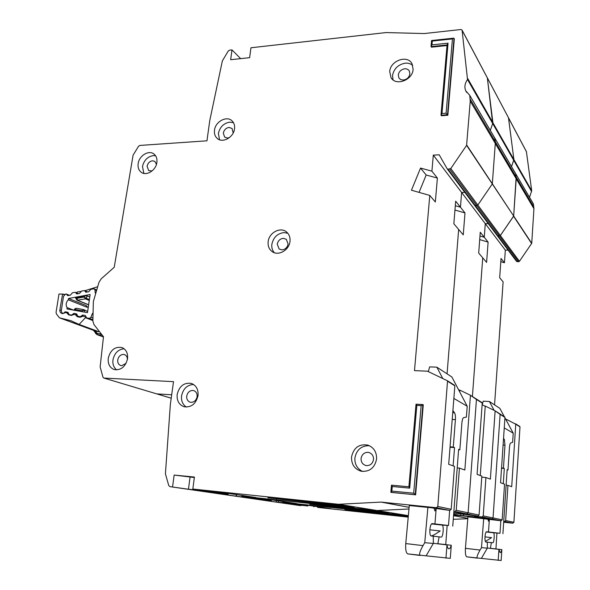 <?xml version="1.0" encoding="UTF-8"?>
<svg xmlns="http://www.w3.org/2000/svg" width="590" height="590" viewBox="0 0 590 590"><rect width="100%" height="100%" fill="white"/><g stroke="black" fill="none" stroke-linecap="round" stroke-linejoin="round"><path stroke-width="0.89" d="M485.791 542.004L487.288 542.181L485.828 542.018C485.135 541.576 484.869 539.813 485.01 536.723C485.305 533.603 485.821 531.944 486.566 531.745L499.988 533.294L493.402 532.763C494.855 532.792 494.14 543.161 492.709 542.771L485.74 541.981M491.33 542.623L490.46 548.302L501.869 549.637L501.146 560.5L466.779 556.849C465.613 556.119 465.163 553.273 465.429 548.331L467.944 516.7M485.002 536.878L491.632 537.623L485.364 541.436M501.869 549.637C501.323 551.672 500.748 552.653 500.136 552.594L498.919 549.379L487.384 548.036L481.418 558.332M487.288 542.181L487.384 548.036M496.942 533.08L495.939 548.943M504.922 417.772L513.219 433.178L512.622 442.301L510.682 442.979C510.092 443.378 509.686 444.89 509.465 447.522L507.983 470.016L507.149 469.662L502.916 533.736M507.983 470.016L507.127 469.942M503.462 439.535L504.391 439.594L503.543 438.311M501.552 467.959L503.447 468.113L504.974 445.199L503.086 445.067M499.988 533.294L500.822 520.778M503.292 483.712L504.31 468.475L501.529 468.246M489.375 519.266L488.491 532.033M489.324 519.259L488.498 521.199L487.952 519.03M466.779 556.849L477.273 558.133C476.506 557.388 477.435 554.696 480.053 550.057L481.484 547.645L483.697 518.47M513.219 433.178L504.244 427.92M504.391 439.594L504.974 445.199M503.447 468.113L504.31 468.475M498.181 560.375L498.919 549.379M495.961 548.907L494.604 548.788M494.11 410.345L489.375 401.495L499.848 408.346L504.347 416.71M482.237 404.792L483.232 401.171L489.375 401.495M487.377 548.154L481.484 547.645M529.532 197.333L531.708 190.762L526.405 151.593M497.333 235.749L516.516 261.348L518.581 261.754L519.429 261.304L531.73 243.316L533.943 208.713L533.36 203.867M500.814 261.643L504.45 262.764L505.328 250.131L508.079 250.094M494.553 404.888L503.123 281.843L499.671 277.779L501.035 258.45L504.45 262.764M503.676 522.231L512.835 523.19L513.905 522.268L519.997 426.895L515.572 423.797M453.275 519.325L467.789 518.706M194.353 477.531L174.161 475.061L194.412 477.052L192.834 489.029L220.269 492.2L255.979 497.525L241.76 496.242L377.04 510.527L241.76 496.242L266.68 499.118L296.571 503.572L282.772 502.289L408.354 515.66L282.772 502.289L305.591 504.915L330.975 508.698L317.634 507.422L408.221 517.128M276.408 500.563L276.238 502.031L262.69 500.15L298.732 505.401L300.885 505.63L300.93 505.239M408.302 516.279L344.899 509.517L408.25 516.766M190.069 477.111L188.461 489.228L169.95 486.639L262.69 500.15L264.976 500.394L265.028 499.929L264.976 500.394L253.162 498.668L271.289 500.593L236.081 496.175L222.791 494.236L222.865 493.675L222.791 494.236L220.262 493.97M467.936 516.847L501.05 520.8L491.883 518.942L453.607 514.959L491.883 518.942L493.048 517.946L500.121 414.364L494.803 410.677L485.246 406.06L480.275 475.525M505.328 250.131L485.282 223.684L484.265 237.276L479.98 236L484.265 237.276L488.1 242.114L486.603 262.38L482.738 257.83L472.406 396.532L482.738 257.83L478.689 253.058L480.26 232.224L484.265 237.276L485.282 223.684L488.232 223.61L485.282 223.684L461.631 192.48L464.817 192.362L461.631 192.48L433.311 155.118L431.91 171.159L437.389 178.077L426.172 175.001L420.53 168.069L431.91 171.159M517.283 261.761L498.049 236.044L497.23 235.617L499.45 236.022L498.049 236.044L475.334 205.667L474.449 205.209L476.845 205.615L475.334 205.667L448.083 169.227L447.124 168.747L439.196 154.794L433.311 155.118M450.797 168.534L477.826 205.069L476.845 205.615L477.826 205.069L500.357 235.528L499.45 236.022L500.357 235.528L513.669 216.021L466.601 145.354L450.797 168.534L448.083 169.227M466.712 145.052L513.669 216.021L516.162 177.037L516.213 178.777L495.29 143.459L495.246 141.578L495.29 143.459L470.23 101.141L466.601 145.354M466.705 92.46L465.746 90.831L469.692 95.241L494.833 138.274L495.246 141.578L494.767 138.016L515.763 173.969L516.162 177.037L515.697 173.733L533.508 204.229M492.68 123.494L490.312 130.412L492.68 123.494L513.691 160.251L511.53 166.623L513.905 159.536L508.477 117.734L462.088 30.267L467.531 79.517L492.68 123.494L487.355 77.969L492.908 122.72L513.897 159.536L508.528 117.934L526.523 151.903M488.1 242.114L479.707 239.592M504.539 484.154L500.556 482.738L504.952 417.41L500.121 414.364L493.048 517.946L502.171 519.842L504.539 484.154M467.818 518.345L453.555 515.675L467.818 518.322M503.727 521.42L504.539 521.508L505.645 520.557L507.953 485.371L506.124 485.209M499.929 413.915L504.952 417.41M501.05 520.8L502.171 519.842M300.885 505.63L290.781 504.155L307.832 505.977L293.709 503.897L276.238 502.031M307.906 505.261L307.832 505.977M507.953 485.371L511.707 486.706L515.756 424.217L506.603 419.438L506.515 420.729M506.589 419.586L505.652 419.129M377.548 512.799L377.482 513.47M373.5 512.363L373.455 512.85M313.843 506.862L313.917 506.154M526.472 151.719L508.403 117.602M531.73 243.316L513.669 216.021L516.213 178.777L533.943 208.713M519.429 261.304L500.357 235.528L513.58 216.272L531.649 243.552M474.567 205.372L497.23 235.617L474.552 205.357M504.73 416.946L494.899 410.743M373.322 510.66L309.743 504.17L388.611 513.116L373.322 510.66M236.273 494.59L236.081 496.175M453.762 512.983L477.856 516.102L466.852 513.875L453.799 512.533L466.852 513.875L468.121 512.776L476.454 399.445L470.178 395.123L459.757 390.101L459.632 391.76M464.994 212.938L463.253 234.872L458.659 229.458L447.065 373.839L458.659 229.458L453.843 223.78L455.679 201.183L460.451 207.201L461.631 192.48L460.451 207.201L464.994 212.938L454.964 210.04M455.31 205.726L460.451 207.201L455.31 205.726M477.826 205.069L492.23 184.036L477.826 205.069M492.325 183.763L495.29 143.459L492.325 183.763M508.477 117.734L462.029 30.038L461.019 29.507L424.24 33.556L386.037 32.568L250.949 47.768L249.644 57.673L230.653 59.723L231.988 49.899L229.547 50.172L228.205 51.094L222.356 60.91L209.76 120.611L206.957 140.818L139.823 145.435L138.539 146.291L133.097 155.141L114.224 267.285L101.185 278.834L99.002 282.293L93.353 301.542L92.873 321.019L93.965 324.581L103.486 336.728L100.13 366.862L102.955 377.158L103.781 378.035L156.741 393.877M171.218 398.184L157.021 393.936L171.69 394.784L156.785 393.891L171.211 398.206M393.692 513.234L376.885 510.52L408.361 515.638L377.04 510.527L408.981 509L377.04 510.527L338.564 504.273L192.834 489.029M481.853 476.086L477.081 474.39L482.237 403.088L476.454 399.445L468.121 512.776L479.073 515.048L481.853 476.086M460.827 513.713L460.702 515.453L464.972 515.896L478.048 517.113L474.751 516.191L482.015 516.943L483.217 515.911L485.917 477.531L481.772 477.177M460.702 515.453L453.673 514.097M476.248 398.958L482.237 403.088M477.856 516.102L479.073 515.048M271.378 499.819L271.289 500.593M485.917 477.531L490.386 479.124L495.099 411.2M474.78 515.785L474.751 516.191M485.231 406.245L482.119 404.733M463.534 514.155L463.43 515.594M345.799 507.739L345.718 508.558M341.027 507.238L340.968 507.82M278.332 501.633L278.421 500.866M95.986 290.354L93.832 288.798L90.838 289.343L88.721 291.748L85.771 292.183L84.886 290.922L87.423 291.991M73.588 310.126L67.098 307.619C65.549 305.015 65.947 302.405 68.278 299.786L87.084 307.279L87.711 306.785M84.886 290.922L84.149 290.582L81.612 291.054L79.502 293.444L76.988 293.931L75.38 292.323L72.482 292.751L70.387 295.14L67.887 295.605L66.287 294.012L65.638 294.026L63.499 296.313L61.235 311.173L62.415 313.379L63.764 313.15L65.306 311.822L67.806 312.272L69.074 314.625L71.567 315.097L74.075 313.408L76.575 313.902L77.762 316.233L80.292 316.712L82.689 315.016L85.358 315.503L86.546 317.855L92.785 320.245M86.546 317.855L89.326 318.379L90.948 317.265L92.431 313.445M94.931 289.904L95.226 292.935M68.278 299.786L68.543 298.481L90.137 294.521L87.482 312.656L66.965 308.924L67.098 307.619M75.535 297.943L84.812 295.878L87.313 295.981L89.466 296.881M68.543 298.481L86.479 305.672L87.084 307.279M83.566 309.595L76.228 308.26L75.21 309.485L75.092 308.651M84.812 312.169L84.392 310.252L82.209 310.753L83.677 309.603L76.228 308.26L75.055 308.695L73.794 310.163M84.812 295.878L84.245 296.984L86.162 298.238L87.313 295.981M75.527 297.921L77.165 300.244L76.508 299.646L76.877 298.334L76.353 297.426M87.969 304.477L77.556 300.281L76.877 298.334L84.245 296.984L85.403 298.85L88.692 300.199M431.032 535.978L431.084 535.993C430.088 535.425 429.682 533.279 429.881 529.562C430.302 525.801 431.047 523.817 432.138 523.603L448.496 525.498L442.058 525.085C444.145 525.189 443.156 537.593 441.091 537.092L430.951 535.941M439.1 536.871L437.854 543.692L451.291 545.271L450.288 558.354L407.72 553.899C406.031 552.941 405.382 549.497 405.758 543.567L409.32 505.32M429.867 529.805L440.206 530.956C435.663 534.068 432.647 535.735 431.157 535.956L430.929 535.934M451.291 545.271C450.502 547.741 449.661 548.914 448.761 548.796C447.957 548.56 447.368 547.262 446.991 544.902L433.392 543.302L426.187 555.728M433.23 536.229L433.392 543.302M447.146 525.528L445.745 544.622M442.766 378.529L436.873 367.172L451.896 376.995L467.214 406.245L466.395 417.093L463.622 417.661C462.774 418.059 462.199 419.829 461.896 422.964L459.846 449.816L458.637 449.307L452.751 526.14M459.846 449.816L458.607 449.72M452.744 412.675L454.543 412.779L452.906 410.574M450.067 446.822L453.282 447.065L455.414 419.615L452.213 419.416M448.496 525.498L449.669 510.409M453.12 465.864L454.536 447.589L450.03 447.257M436.172 508.639L434.941 524.023M436.113 508.624L434.911 510.955L434.107 508.285M407.72 553.899L420.11 555.433C418.922 554.46 419.896 551.193 423.015 545.625L424.756 542.697L427.89 507.415M467.214 406.245L453.858 398.427M454.543 412.779C455.318 414.077 455.605 416.356 455.414 419.615M453.282 447.065L454.536 447.589M445.966 558.177L446.991 544.902M445.789 544.533L442.729 544.268M428.325 371.604L429.653 366.884L436.873 367.172M433.377 543.449L424.756 542.697M108.28 358.071C107.719 363.912 109.696 367.747 114.209 369.561C120.95 370.439 125.382 366.877 127.521 358.86C128.052 353.189 126.172 349.413 121.872 347.525C115.043 346.419 110.507 349.936 108.28 358.071M124.114 348.756C118.31 349.332 114.608 352.96 113.007 359.649C112.41 363.905 113.605 367.319 116.606 369.893M126.061 363.344L121.68 365.704L120.684 365.535C118.45 364.561 117.469 362.666 117.757 359.841C118.575 356.456 120.448 354.642 123.384 354.391L124.483 354.59C126.444 355.431 127.418 357.09 127.396 359.576M177.177 394.415C176.698 400.757 179.028 404.873 184.169 406.768C191.359 407.587 195.976 403.87 198.034 395.617C198.476 389.503 196.278 385.447 191.44 383.448C184.102 382.335 179.345 385.985 177.177 394.415M193.601 384.496L193.498 384.488C187.178 384.909 183.202 388.677 181.587 395.779C181.012 400.603 182.583 404.371 186.293 407.071M197.104 396.679C196.286 400.271 194.287 402.159 191.101 402.351L190.164 402.188C187.635 401.178 186.492 399.142 186.728 396.074C187.539 392.512 189.53 390.632 192.701 390.425L193.763 390.617C196.227 391.657 197.34 393.685 197.104 396.679M138.156 163.614C137.677 167.457 138.716 170.355 141.283 172.302C146.445 176.299 155.974 170.355 156.874 162.501C157.323 158.784 156.343 155.952 153.924 154.005C148.776 149.764 139.085 155.708 138.156 163.614M155.598 155.79L153.304 155.598C147.611 156.608 144.004 160.244 142.478 166.498L143.857 173.394M152.036 170.967L148.636 170.525L147.094 166.233C147.861 163.091 149.668 161.277 152.522 160.775L154.919 161.446L156.453 164.352M214.487 130.243C214.089 133.62 214.967 136.32 217.105 138.326C222.386 143.562 233.736 137.389 234.532 128.76C234.901 125.515 234.097 122.904 232.121 120.921C226.885 115.375 215.321 121.547 214.487 130.243M233.485 122.676L229.724 122.145C223.647 123.273 219.871 127.042 218.381 133.451L219.546 139.771M229.466 137.559L227.585 138.053L224.606 137.087L223.33 133.097C224.075 129.881 225.97 127.993 229.016 127.433L232.069 128.45L233.183 133.001M268.148 241.745C267.757 245.927 269.04 249.172 272.005 251.488C278.17 256.421 289.292 250.212 289.992 241.347C290.354 237.379 289.181 234.245 286.482 231.936C280.353 226.56 268.893 232.755 268.148 241.745M287.817 233.256L284.033 232.585C277.433 233.463 273.377 237.364 271.865 244.29C271.459 247.417 272.263 250.212 274.269 252.668M288.104 244.017C287.345 247.512 285.302 249.474 281.976 249.887L279.129 248.995L277.248 244.201C278.008 240.727 280.036 238.773 283.348 238.338L286.312 239.297L288.104 244.017M389.717 71.574L390.971 77.533C395.602 86.42 412.617 80.24 413.103 69.362L412.049 63.809C407.609 54.45 390.233 60.6 389.717 71.574M412.698 65.343C410.478 63.609 407.963 62.894 405.153 63.189C398.117 64.583 393.906 68.676 392.52 75.476L393.043 79.871M351.537 456.977C351.352 464.411 354.59 469.168 361.242 471.248C369.613 471.963 374.724 467.892 376.582 459.035C376.767 452.088 373.854 447.441 367.836 445.096C359.067 443.732 353.631 447.692 351.537 456.977M369.65 445.826L368.544 445.686C361.014 445.959 356.463 450.045 354.915 457.951C354.553 464.087 357.075 468.585 362.496 471.454M409.902 73.868C409.209 77.297 407.085 79.355 403.538 80.034L401.244 79.768L399.592 78.758L398.884 77.858L398.287 74.945C398.98 71.53 401.089 69.48 404.615 68.794C406.672 68.617 408.25 69.369 409.349 71.051L409.902 73.868M373.507 459.485C372.725 463.482 370.439 465.532 366.641 465.635L365.778 465.495C362.548 464.374 360.984 462.029 361.08 458.459C361.854 454.492 364.133 452.442 367.909 452.316L369.045 452.523C372.128 453.725 373.618 456.041 373.507 459.485M482 402.594L470.208 395.145M220.358 493.978L208.801 492.2L228.146 494.236L208.336 491.315L188.461 489.228M335.747 504.62L267.867 497.798L354.177 507.584L335.747 504.62M172.553 486.912L174.161 475.061M231.988 49.899L240.654 58.646M421.164 405.61L423.281 404.784L415.633 494.84L390.853 492.303L391.849 491.101L392.262 486.492L409.696 488.137L416.828 405.367L421.164 405.61L413.693 493.203L391.849 491.101M447.014 45.548L431.408 47.171L431.025 46.367L431.969 44.847L432.308 41.064L452.442 38.918L446.099 113.228L441.991 113.531L448.053 43.166L431.969 44.847M452.442 38.918L453.629 38.166L454.329 38.852L447.84 115.264L441.394 115.736L441.01 115.028L441.991 113.531M338.564 504.273L381.074 502.097L436.401 507.71L437.795 506.486L447.552 380.83L454.846 385.83L447.803 381.383M437.389 178.077L435.332 201.979L429.786 195.445L414.482 370.623L427.477 371.199L447.552 380.83M429.786 195.445L411.459 190.216L420.53 168.069M469.773 95.514L470.23 101.141M465.746 90.831C464.227 87.084 464.824 83.315 467.531 79.517M104.024 378.072L173.512 381.656L170.363 404.334L165.421 473.829L168.755 485.548L169.95 486.639M447.84 115.264L446.099 113.228M415.633 494.84L413.693 493.203M426.172 175.001L419.062 192.384M409.298 505.542L430.759 507.71L449.853 510.431L451.195 509.266L454.507 466.358L448.695 464.293L454.846 385.83M381.251 502.105L409.136 507.326M453.887 511.353L454.912 511.456L456.232 510.313L459.44 468.113L457.213 467.929M409.128 507.356L381.074 502.097M376.885 510.52L358.75 507.555M447.132 44.943L448.053 43.166M431.607 40.666L432.308 41.064M422.757 404.585L416.046 404.194L416.828 405.367M408.944 486.787L409.696 488.137M391.553 485.164L408.892 486.779L391.568 485.164L392.262 486.492M447.574 380.845L454.595 385.285M276.673 498.72L276.629 499.125M228.249 493.388L228.146 494.236M459.44 468.113L464.846 470.038L470.422 395.647M459.743 390.315L458.577 389.761M308.113 501.721L308.002 502.717M302.397 501.124L302.316 501.832M236.502 495.467L236.605 494.634M100.676 333.977L95.75 332.93L97.475 334.744L96.222 333.756L95.366 331.019M98.663 331.654L95.772 331.138L97.593 334.737L101.79 335.127M98.648 331.632L79.112 324.441L85.447 317.708L92.814 320.525M95.868 333.77L94.09 330.555M82.947 315.112L82.438 316.188L85.889 316.926L85.447 317.708M65.387 311.852L64.93 312.788L62.857 313.607L61.788 313.371C60.431 312.958 59.774 311.881 59.833 310.141L62.562 294.078L58.971 294.034L56.05 312.39L56.426 313.939L59.45 317.826L70.918 320.702L79.112 324.441M95.646 331.086L59.774 317.907M64.708 294.44L62.562 294.078M68.145 312.449L67.127 312.906L65.195 312.494L65.018 311.874M74.104 313.46L73.507 314.625L71.42 315.444L68.573 314.831L67.194 313.275L67.585 312.228M76.951 314.241L75.719 314.75L73.772 314.33L73.647 313.511M82.305 315.355L82.172 316.483L80.063 317.302L77.187 316.683L75.793 315.119L76.42 313.858M97.166 286.873L84.827 290.737M81 291.453L77.688 291.873L76.198 292.669M96.192 333.247L96.222 333.756M493.395 532.763L486.153 531.966L493.402 532.763M465.429 548.331L480.053 550.057M492.709 542.771L485.725 541.974M513.897 159.536L531.708 190.762M513.691 160.251L531.516 191.425M512.835 523.19L504.539 521.508M533.884 207.09L470.193 99.098M449.72 169.146L518.581 261.754M519.997 426.895L515.756 424.217M513.905 522.268L505.645 520.557M491.883 518.942L482.015 516.943M493.048 517.946L483.217 515.911M73.226 313.769L73.617 313.917M90.948 317.265L92.586 317.899M89.326 318.379L92.733 319.684M86.664 317.885L92.785 320.23M74.517 310.296L75.21 309.485L82.209 310.753L82.423 311.734M84.06 309.735L87.482 311.461M88.869 299.359L86.162 298.238L85.403 298.85L77.165 300.244L87.954 304.595M66.626 294.314L69.207 295.361M67.961 295.59L67.164 295.266M85.439 291.88L86.221 292.212M75.712 292.633L78.256 293.687M77.047 293.916L76.243 293.584M442.043 525.085L431.467 523.927L442.058 525.085M405.758 543.567L423.015 545.625M441.091 537.092L431.157 535.956M447.073 44.943L431.069 46.61M454.012 38.276L447.515 114.77L441.055 115.242M422.897 404.593L415.242 494.752L390.912 492.392M467.789 78.662L492.908 122.72M447.227 168.888L474.449 205.209L447.25 168.91M437.795 506.486L451.195 509.266M449.853 510.431L436.401 507.71M466.852 513.875L454.912 511.456M468.121 512.776L456.232 510.313M103.464 336.92L96.782 334.537M62.511 294.263L64.391 294.705M59.833 310.141L61.316 310.2M64.93 312.788L64.649 312.199M67.194 313.275L68.388 312.973M68.573 314.831L68.757 314.382M73.507 314.625L73.234 313.969M75.793 315.119L77.106 314.802M77.187 316.683L77.489 316.041M80.063 317.302L80.329 316.727M82.172 316.483L81.892 315.82M533.441 204.007L469.692 95.241M519.79 426.467L515.549 423.782M499.9 413.9L494.877 410.721M96.192 289.719L94.26 288.886M66.287 294.012L69.487 295.31M84.554 290.627L87.681 291.939M75.38 292.323L78.536 293.636M217.577 138.709L217.105 138.326M272.521 251.827L272.005 251.488M391.819 78.706L390.971 77.533M399.312 78.455L398.884 77.858M447.087 44.715L441.01 115.028M453.629 38.166L431.592 40.511M431.548 40.533L431.025 46.367M422.831 404.578L416.046 404.194M416.024 404.216L408.885 486.831M391.495 485.209L390.853 492.303M368.285 445.244L367.836 445.096M103.781 378.035L156.785 393.891M476.219 398.936L470.178 395.123M103.457 336.986L97.048 334.655L93.449 330.319M71.464 320.901L70.918 320.702M95.337 331.012L59.45 317.826"/></g></svg>
